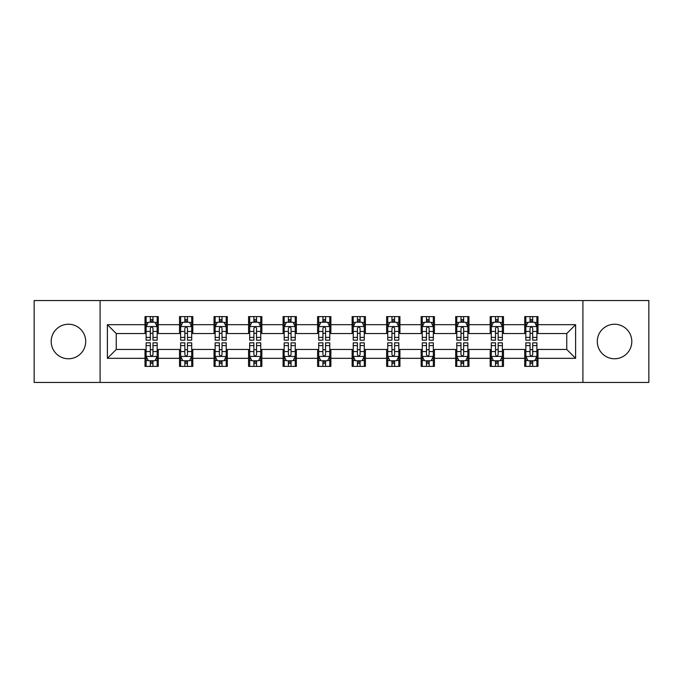 <?xml version="1.0" encoding="UTF-8"?>
<svg xmlns="http://www.w3.org/2000/svg" width="683" height="683" viewBox="0 0 683 683"><rect width="100%" height="100%" fill="white"/><g stroke="black" fill="none" stroke-linecap="round" stroke-linejoin="round"><path stroke-width="1.02" d="M614.555 324.237A17.263 17.263 0 0 0 597.292 341.5A17.263 17.263 0 0 0 614.555 358.763A17.263 17.263 0 0 0 631.809 341.5A17.263 17.263 0 0 0 614.555 324.237M68.445 324.237A17.263 17.263 0 0 0 51.191 341.5A17.263 17.263 0 0 0 68.445 358.763A17.263 17.263 0 0 0 85.708 341.5A17.263 17.263 0 0 0 68.445 324.237M582.906 382.437L648.85 382.437L648.85 300.563L582.906 300.563L582.906 382.437L100.094 382.437L100.094 300.563L34.15 300.563L34.15 382.437L100.094 382.437M582.906 300.563L100.094 300.563M537.991 324.681L537.991 316.605L524.715 316.605L524.715 324.681L503.473 324.681L503.473 316.605L490.198 316.605L490.198 324.681L468.956 324.681L468.956 316.605L455.681 316.605L455.681 324.681L434.439 324.681L434.439 316.605L421.155 316.605L421.155 324.681L399.914 324.681L399.914 316.605L386.638 316.605L386.638 324.681L365.396 324.681L365.396 316.605L352.121 316.605L352.121 324.681L330.879 324.681L330.879 316.605L317.604 316.605L317.604 324.681L296.362 324.681L296.362 316.605L283.086 316.605L283.086 324.681L261.845 324.681L261.845 316.605L248.561 316.605L248.561 324.681L227.319 324.681L227.319 316.605L214.044 316.605L214.044 324.681L192.802 324.681L192.802 316.605L179.527 316.605L179.527 324.681L158.285 324.681L158.285 316.605L145.009 316.605L145.009 324.681L107.393 324.681L107.393 358.319L116.247 349.465L145.009 349.465L145.009 366.395L158.285 366.395L158.285 349.465L179.527 349.465L179.527 366.395L192.802 366.395L192.802 349.465L214.044 349.465L214.044 366.395L227.319 366.395L227.319 349.465L248.561 349.465L248.561 366.395L261.845 366.395L261.845 349.465L283.086 349.465L283.086 366.395L296.362 366.395L296.362 349.465L317.604 349.465L317.604 366.395L330.879 366.395L330.879 349.465L352.121 349.465L352.121 366.395L365.396 366.395L365.396 349.465L386.638 349.465L386.638 366.395L399.914 366.395L399.914 349.465L421.155 349.465L421.155 366.395L434.439 366.395L434.439 349.465L455.681 349.465L455.681 366.395L468.956 366.395L468.956 349.465L490.198 349.465L490.198 366.395L503.473 366.395L503.473 349.465L524.715 349.465L524.715 366.395L537.991 366.395L537.991 349.465L566.753 349.465L566.753 333.535L537.991 333.535L537.991 324.681L575.607 324.681L575.607 358.319L537.991 358.319M524.715 358.319L503.473 358.319M490.198 358.319L468.956 358.319M455.681 358.319L434.439 358.319M421.155 358.319L399.914 358.319M386.638 358.319L365.396 358.319M352.121 358.319L330.879 358.319M317.604 358.319L296.362 358.319M283.086 358.319L261.845 358.319M248.561 358.319L227.319 358.319M214.044 358.319L192.802 358.319M179.527 358.319L158.285 358.319M145.009 358.319L107.393 358.319M524.715 324.681L524.715 333.535L503.473 333.535L503.473 324.681M490.198 324.681L490.198 333.535L468.956 333.535L468.956 324.681M455.681 324.681L455.681 333.535L434.439 333.535L434.439 324.681M421.155 324.681L421.155 333.535L399.914 333.535L399.914 324.681M386.638 324.681L386.638 333.535L365.396 333.535L365.396 324.681M352.121 324.681L352.121 333.535L330.879 333.535L330.879 324.681M317.604 324.681L317.604 333.535L296.362 333.535L296.362 324.681M283.086 324.681L283.086 333.535L261.845 333.535L261.845 324.681M248.561 324.681L248.561 333.535L227.319 333.535L227.319 324.681M214.044 324.681L214.044 333.535L192.802 333.535L192.802 324.681M179.527 324.681L179.527 333.535L158.285 333.535L158.285 324.681M145.009 324.681L145.009 333.535L116.247 333.535L107.393 324.681M116.247 333.535L116.247 349.465M575.607 358.319L566.753 349.465M566.753 333.535L575.607 324.681M145.009 322.137L146.111 322.137M150.32 322.137L152.975 322.137M157.175 322.137L158.285 322.137M145.009 333.313L146.111 333.313M150.32 333.313L152.975 333.313M157.175 333.313L158.285 333.313M145.009 349.687L146.111 349.687M150.32 349.687L152.975 349.687M157.175 349.687L158.285 349.687M145.009 360.863L146.111 360.863M150.32 360.863L152.975 360.863M157.175 360.863L158.285 360.863M179.527 349.687L180.636 349.687M184.837 349.687L187.492 349.687M191.701 349.687L192.802 349.687M179.527 360.863L180.636 360.863M184.837 360.863L187.492 360.863M191.701 360.863L192.802 360.863M179.527 322.137L180.636 322.137M184.837 322.137L187.492 322.137M191.701 322.137L192.802 322.137M179.527 333.313L180.636 333.313M184.837 333.313L187.492 333.313M191.701 333.313L192.802 333.313M214.044 349.687L215.154 349.687M219.354 349.687L222.009 349.687M226.218 349.687L227.319 349.687M214.044 360.863L215.154 360.863M219.354 360.863L222.009 360.863M226.218 360.863L227.319 360.863M214.044 322.137L215.154 322.137M219.354 322.137L222.009 322.137M226.218 322.137L227.319 322.137M214.044 333.313L215.154 333.313M219.354 333.313L222.009 333.313M226.218 333.313L227.319 333.313M248.561 349.687L249.671 349.687M253.88 349.687L256.535 349.687M260.735 349.687L261.845 349.687M248.561 360.863L249.671 360.863M253.88 360.863L256.535 360.863M260.735 360.863L261.845 360.863M248.561 322.137L249.671 322.137M253.88 322.137L256.535 322.137M260.735 322.137L261.845 322.137M248.561 333.313L249.671 333.313M253.88 333.313L256.535 333.313M260.735 333.313L261.845 333.313M283.086 349.687L284.188 349.687M288.397 349.687L291.052 349.687M295.252 349.687L296.362 349.687M283.086 360.863L284.188 360.863M288.397 360.863L291.052 360.863M295.252 360.863L296.362 360.863M283.086 322.137L284.188 322.137M288.397 322.137L291.052 322.137M295.252 322.137L296.362 322.137M283.086 333.313L284.188 333.313M288.397 333.313L291.052 333.313M295.252 333.313L296.362 333.313M317.604 349.687L318.705 349.687M322.914 349.687L325.569 349.687M329.769 349.687L330.879 349.687M317.604 360.863L318.705 360.863M322.914 360.863L325.569 360.863M329.769 360.863L330.879 360.863M317.604 322.137L318.705 322.137M322.914 322.137L325.569 322.137M329.769 322.137L330.879 322.137M317.604 333.313L318.705 333.313M322.914 333.313L325.569 333.313M329.769 333.313L330.879 333.313M352.121 349.687L353.231 349.687M357.431 349.687L360.086 349.687M364.295 349.687L365.396 349.687M352.121 360.863L353.231 360.863M357.431 360.863L360.086 360.863M364.295 360.863L365.396 360.863M352.121 322.137L353.231 322.137M357.431 322.137L360.086 322.137M364.295 322.137L365.396 322.137M352.121 333.313L353.231 333.313M357.431 333.313L360.086 333.313M364.295 333.313L365.396 333.313M386.638 349.687L387.748 349.687M391.948 349.687L394.603 349.687M398.812 349.687L399.914 349.687M386.638 360.863L387.748 360.863M391.948 360.863L394.603 360.863M398.812 360.863L399.914 360.863M386.638 322.137L387.748 322.137M391.948 322.137L394.603 322.137M398.812 322.137L399.914 322.137M386.638 333.313L387.748 333.313M391.948 333.313L394.603 333.313M398.812 333.313L399.914 333.313M421.155 349.687L422.265 349.687M426.465 349.687L429.12 349.687M433.329 349.687L434.439 349.687M421.155 360.863L422.265 360.863M426.465 360.863L429.12 360.863M433.329 360.863L434.439 360.863M421.155 322.137L422.265 322.137M426.465 322.137L429.12 322.137M433.329 322.137L434.439 322.137M421.155 333.313L422.265 333.313M426.465 333.313L429.12 333.313M433.329 333.313L434.439 333.313M455.681 349.687L456.782 349.687M460.991 349.687L463.646 349.687M467.846 349.687L468.956 349.687M455.681 360.863L456.782 360.863M460.991 360.863L463.646 360.863M467.846 360.863L468.956 360.863M455.681 322.137L456.782 322.137M460.991 322.137L463.646 322.137M467.846 322.137L468.956 322.137M455.681 333.313L456.782 333.313M460.991 333.313L463.646 333.313M467.846 333.313L468.956 333.313M490.198 349.687L491.299 349.687M495.508 349.687L498.163 349.687M502.364 349.687L503.473 349.687M490.198 360.863L491.299 360.863M495.508 360.863L498.163 360.863M502.364 360.863L503.473 360.863M490.198 322.137L491.299 322.137M495.508 322.137L498.163 322.137M502.364 322.137L503.473 322.137M490.198 333.313L491.299 333.313M495.508 333.313L498.163 333.313M502.364 333.313L503.473 333.313M524.715 349.687L525.825 349.687M530.025 349.687L532.68 349.687M536.889 349.687L537.991 349.687M524.715 360.863L525.825 360.863M530.025 360.863L532.68 360.863M536.889 360.863L537.991 360.863M524.715 322.137L525.825 322.137M530.025 322.137L532.68 322.137M536.889 322.137L537.991 322.137M524.715 333.313L525.825 333.313M530.025 333.313L532.68 333.313M536.889 333.313L537.991 333.313M152.975 319.482L150.32 319.482M157.175 337.402L152.975 337.402L152.975 340.168L157.175 340.168L157.175 326.67L154.964 322.248L148.331 322.248L146.111 326.67L146.111 340.168L150.32 340.168L150.32 337.402L146.111 337.402M146.111 326.67L146.111 316.605M157.175 326.67L157.175 316.605M150.32 322.248L150.32 316.605M152.975 316.605L152.975 322.248M152.975 337.402L152.975 328.335C152.087 326.628 151.208 326.628 150.32 328.335L150.32 337.402M150.32 363.518L152.975 363.518M146.111 345.598L150.32 345.598L150.32 342.832L146.111 342.832L146.111 356.33L148.331 360.752L154.964 360.752L157.175 356.33L157.175 342.832L152.975 342.832L152.975 345.598L157.175 345.598M157.175 356.33L157.175 366.395M146.111 356.33L146.111 366.395M152.975 360.752L152.975 366.395M150.32 366.395L150.32 360.752M150.32 345.598L150.32 354.665C151.199 356.372 152.087 356.372 152.975 354.665L152.975 345.598M187.492 319.482L184.837 319.482M191.701 337.402L187.492 337.402L187.492 340.168L191.701 340.168L191.701 326.67L189.481 322.248L182.848 322.248L180.636 326.67L180.636 340.168L184.837 340.168L184.837 337.402L180.636 337.402M180.636 326.67L180.636 316.605M191.701 326.67L191.701 316.605M184.837 322.248L184.837 316.605M187.492 316.605L187.492 322.248M187.492 337.402L187.492 328.335C186.613 326.628 185.725 326.628 184.837 328.335L184.837 337.402M222.009 319.482L219.354 319.482M226.218 337.402L222.009 337.402L222.009 340.168L226.218 340.168L226.218 326.67L224.007 322.248L217.365 322.248L215.154 326.67L215.154 340.168L219.354 340.168L219.354 337.402L215.154 337.402M215.154 326.67L215.154 316.605M226.218 326.67L226.218 316.605M219.354 322.248L219.354 316.605M222.009 316.605L222.009 322.248M222.009 337.402L222.009 328.335C221.13 326.628 220.242 326.628 219.354 328.335L219.354 337.402M184.837 363.518L187.492 363.518M180.636 345.598L184.837 345.598L184.837 342.832L180.636 342.832L180.636 356.33L182.848 360.752L189.481 360.752L191.701 356.33L191.701 342.832L187.492 342.832L187.492 345.598L191.701 345.598M191.701 356.33L191.701 366.395M180.636 356.33L180.636 366.395M187.492 360.752L187.492 366.395M184.837 366.395L184.837 360.752M184.837 345.598L184.837 354.665C185.725 356.372 186.604 356.372 187.492 354.665L187.492 345.598M219.354 363.518L222.009 363.518M215.154 345.598L219.354 345.598L219.354 342.832L215.154 342.832L215.154 356.33L217.365 360.752L224.007 360.752L226.218 356.33L226.218 342.832L222.009 342.832L222.009 345.598L226.218 345.598M226.218 356.33L226.218 366.395M215.154 356.33L215.154 366.395M222.009 360.752L222.009 366.395M219.354 366.395L219.354 360.752M219.354 345.598L219.354 354.665C220.242 356.372 221.13 356.372 222.009 354.665L222.009 345.598M256.535 319.482L253.88 319.482M260.735 337.402L256.535 337.402L256.535 340.168L260.735 340.168L260.735 326.67L258.524 322.248L251.882 322.248L249.671 326.67L249.671 340.168L253.88 340.168L253.88 337.402L249.671 337.402M249.671 326.67L249.671 316.605M260.735 326.67L260.735 316.605M253.88 322.248L253.88 316.605M256.535 316.605L256.535 322.248M256.535 337.402L256.535 328.335C255.647 326.628 254.759 326.628 253.88 328.335L253.88 337.402M291.052 319.482L288.397 319.482M295.252 337.402L291.052 337.402L291.052 340.168L295.252 340.168L295.252 326.67L293.041 322.248L286.399 322.248L284.188 326.67L284.188 340.168L288.397 340.168L288.397 337.402L284.188 337.402M284.188 326.67L284.188 316.605M295.252 326.67L295.252 316.605M288.397 322.248L288.397 316.605M291.052 316.605L291.052 322.248M291.052 337.402L291.052 328.335C290.164 326.628 289.285 326.628 288.397 328.335L288.397 337.402M325.569 319.482L322.914 319.482M329.769 337.402L325.569 337.402L325.569 340.168L329.769 340.168L329.769 326.67L327.558 322.248L320.925 322.248L318.705 326.67L318.705 340.168L322.914 340.168L322.914 337.402L318.705 337.402M318.705 326.67L318.705 316.605M329.769 326.67L329.769 316.605M322.914 322.248L322.914 316.605M325.569 316.605L325.569 322.248M325.569 337.402L325.569 328.335C324.681 326.628 323.802 326.628 322.914 328.335L322.914 337.402M253.88 363.518L256.535 363.518M249.671 345.598L253.88 345.598L253.88 342.832L249.671 342.832L249.671 356.33L251.882 360.752L258.524 360.752L260.735 356.33L260.735 342.832L256.535 342.832L256.535 345.598L260.735 345.598M260.735 356.33L260.735 366.395M249.671 356.33L249.671 366.395M256.535 360.752L256.535 366.395M253.88 366.395L253.88 360.752M253.88 345.598L253.88 354.665C254.759 356.372 255.647 356.372 256.535 354.665L256.535 345.598M288.397 363.518L291.052 363.518M284.188 345.598L288.397 345.598L288.397 342.832L284.188 342.832L284.188 356.33L286.399 360.752L293.041 360.752L295.252 356.33L295.252 342.832L291.052 342.832L291.052 345.598L295.252 345.598M295.252 356.33L295.252 366.395M284.188 356.33L284.188 366.395M291.052 360.752L291.052 366.395M288.397 366.395L288.397 360.752M288.397 345.598L288.397 354.665C289.276 356.372 290.164 356.372 291.052 354.665L291.052 345.598M322.914 363.518L325.569 363.518M318.705 345.598L322.914 345.598L322.914 342.832L318.705 342.832L318.705 356.33L320.925 360.752L327.558 360.752L329.769 356.33L329.769 342.832L325.569 342.832L325.569 345.598L329.769 345.598M329.769 356.33L329.769 366.395M318.705 356.33L318.705 366.395M325.569 360.752L325.569 366.395M322.914 366.395L322.914 360.752M322.914 345.598L322.914 354.665C323.793 356.372 324.681 356.372 325.569 354.665L325.569 345.598M360.086 319.482L357.431 319.482M364.295 337.402L360.086 337.402L360.086 340.168L364.295 340.168L364.295 326.67L362.075 322.248L355.442 322.248L353.231 326.67L353.231 340.168L357.431 340.168L357.431 337.402L353.231 337.402M353.231 326.67L353.231 316.605M364.295 326.67L364.295 316.605M357.431 322.248L357.431 316.605M360.086 316.605L360.086 322.248M360.086 337.402L360.086 328.335C359.207 326.628 358.319 326.628 357.431 328.335L357.431 337.402M357.431 363.518L360.086 363.518M353.231 345.598L357.431 345.598L357.431 342.832L353.231 342.832L353.231 356.33L355.442 360.752L362.075 360.752L364.295 356.33L364.295 342.832L360.086 342.832L360.086 345.598L364.295 345.598M364.295 356.33L364.295 366.395M353.231 356.33L353.231 366.395M360.086 360.752L360.086 366.395M357.431 366.395L357.431 360.752M357.431 345.598L357.431 354.665C358.319 356.372 359.198 356.372 360.086 354.665L360.086 345.598M394.603 319.482L391.948 319.482M398.812 337.402L394.603 337.402L394.603 340.168L398.812 340.168L398.812 326.67L396.601 322.248L389.959 322.248L387.748 326.67L387.748 340.168L391.948 340.168L391.948 337.402L387.748 337.402M387.748 326.67L387.748 316.605M398.812 326.67L398.812 316.605M391.948 322.248L391.948 316.605M394.603 316.605L394.603 322.248M394.603 337.402L394.603 328.335C393.724 326.628 392.836 326.628 391.948 328.335L391.948 337.402M391.948 363.518L394.603 363.518M387.748 345.598L391.948 345.598L391.948 342.832L387.748 342.832L387.748 356.33L389.959 360.752L396.601 360.752L398.812 356.33L398.812 342.832L394.603 342.832L394.603 345.598L398.812 345.598M398.812 356.33L398.812 366.395M387.748 356.33L387.748 366.395M394.603 360.752L394.603 366.395M391.948 366.395L391.948 360.752M391.948 345.598L391.948 354.665C392.836 356.372 393.715 356.372 394.603 354.665L394.603 345.598M429.12 319.482L426.465 319.482M433.329 337.402L429.12 337.402L429.12 340.168L433.329 340.168L433.329 326.67L431.118 322.248L424.476 322.248L422.265 326.67L422.265 340.168L426.465 340.168L426.465 337.402L422.265 337.402M422.265 326.67L422.265 316.605M433.329 326.67L433.329 316.605M426.465 322.248L426.465 316.605M429.12 316.605L429.12 322.248M429.12 337.402L429.12 328.335C428.241 326.628 427.353 326.628 426.465 328.335L426.465 337.402M426.465 363.518L429.12 363.518M422.265 345.598L426.465 345.598L426.465 342.832L422.265 342.832L422.265 356.33L424.476 360.752L431.118 360.752L433.329 356.33L433.329 342.832L429.12 342.832L429.12 345.598L433.329 345.598M433.329 356.33L433.329 366.395M422.265 356.33L422.265 366.395M429.12 360.752L429.12 366.395M426.465 366.395L426.465 360.752M426.465 345.598L426.465 354.665C427.353 356.372 428.241 356.372 429.12 354.665L429.12 345.598M463.646 319.482L460.991 319.482M467.846 337.402L463.646 337.402L463.646 340.168L467.846 340.168L467.846 326.67L465.635 322.248L458.993 322.248L456.782 326.67L456.782 340.168L460.991 340.168L460.991 337.402L456.782 337.402M456.782 326.67L456.782 316.605M467.846 326.67L467.846 316.605M460.991 322.248L460.991 316.605M463.646 316.605L463.646 322.248M463.646 337.402L463.646 328.335C462.758 326.628 461.87 326.628 460.991 328.335L460.991 337.402M460.991 363.518L463.646 363.518M456.782 345.598L460.991 345.598L460.991 342.832L456.782 342.832L456.782 356.33L458.993 360.752L465.635 360.752L467.846 356.33L467.846 342.832L463.646 342.832L463.646 345.598L467.846 345.598M467.846 356.33L467.846 366.395M456.782 356.33L456.782 366.395M463.646 360.752L463.646 366.395M460.991 366.395L460.991 360.752M460.991 345.598L460.991 354.665C461.87 356.372 462.758 356.372 463.646 354.665L463.646 345.598M498.163 319.482L495.508 319.482M502.364 337.402L498.163 337.402L498.163 340.168L502.364 340.168L502.364 326.67L500.152 322.248L493.519 322.248L491.299 326.67L491.299 340.168L495.508 340.168L495.508 337.402L491.299 337.402M491.299 326.67L491.299 316.605M502.364 326.67L502.364 316.605M495.508 322.248L495.508 316.605M498.163 316.605L498.163 322.248M498.163 337.402L498.163 328.335C497.275 326.628 496.396 326.628 495.508 328.335L495.508 337.402M495.508 363.518L498.163 363.518M491.299 345.598L495.508 345.598L495.508 342.832L491.299 342.832L491.299 356.33L493.519 360.752L500.152 360.752L502.364 356.33L502.364 342.832L498.163 342.832L498.163 345.598L502.364 345.598M502.364 356.33L502.364 366.395M491.299 356.33L491.299 366.395M498.163 360.752L498.163 366.395M495.508 366.395L495.508 360.752M495.508 345.598L495.508 354.665C496.387 356.372 497.275 356.372 498.163 354.665L498.163 345.598M532.68 319.482L530.025 319.482M536.889 337.402L532.68 337.402L532.68 340.168L536.889 340.168L536.889 326.67L534.669 322.248L528.036 322.248L525.825 326.67L525.825 340.168L530.025 340.168L530.025 337.402L525.825 337.402M525.825 326.67L525.825 316.605M536.889 326.67L536.889 316.605M530.025 322.248L530.025 316.605M532.68 316.605L532.68 322.248M532.68 337.402L532.68 328.335C531.801 326.628 530.913 326.628 530.025 328.335L530.025 337.402M530.025 363.518L532.68 363.518M525.825 345.598L530.025 345.598L530.025 342.832L525.825 342.832L525.825 356.33L528.036 360.752L534.669 360.752L536.889 356.33L536.889 342.832L532.68 342.832L532.68 345.598L536.889 345.598M536.889 356.33L536.889 366.395M525.825 356.33L525.825 366.395M532.68 360.752L532.68 366.395M530.025 366.395L530.025 360.752M530.025 345.598L530.025 354.665C530.913 356.372 531.792 356.372 532.68 354.665L532.68 345.598M157.124 326.568L146.171 326.568M146.111 322.513L148.194 322.513M155.101 322.513L157.175 322.513M150.32 331.468L146.111 331.468M157.175 331.468L152.975 331.468M152.975 320.89L150.32 320.89M146.171 356.432L157.124 356.432M157.175 360.487L155.101 360.487M148.194 360.487L146.111 360.487M152.975 351.532L157.175 351.532M146.111 351.532L150.32 351.532M150.32 362.11L152.975 362.11M191.641 326.568L180.688 326.568M180.636 322.513L182.711 322.513M189.618 322.513L191.701 322.513M184.837 331.468L180.636 331.468M191.701 331.468L187.492 331.468M187.492 320.89L184.837 320.89M226.158 326.568L215.205 326.568M215.154 322.513L217.228 322.513M224.135 322.513L226.218 322.513M219.354 331.468L215.154 331.468M226.218 331.468L222.009 331.468M222.009 320.89L219.354 320.89M180.688 356.432L191.641 356.432M191.701 360.487L189.618 360.487M182.711 360.487L180.636 360.487M187.492 351.532L191.701 351.532M180.636 351.532L184.837 351.532M184.837 362.11L187.492 362.11M215.205 356.432L226.158 356.432M226.218 360.487L224.135 360.487M217.228 360.487L215.154 360.487M222.009 351.532L226.218 351.532M215.154 351.532L219.354 351.532M219.354 362.11L222.009 362.11M260.675 326.568L249.73 326.568M249.671 322.513L251.754 322.513M258.652 322.513L260.735 322.513M253.88 331.468L249.671 331.468M260.735 331.468L256.535 331.468M256.535 320.89L253.88 320.89M295.201 326.568L284.248 326.568M284.188 322.513L286.271 322.513M293.178 322.513L295.252 322.513M288.397 331.468L284.188 331.468M295.252 331.468L291.052 331.468M291.052 320.89L288.397 320.89M329.718 326.568L318.765 326.568M318.705 322.513L320.788 322.513M327.695 322.513L329.769 322.513M322.914 331.468L318.705 331.468M329.769 331.468L325.569 331.468M325.569 320.89L322.914 320.89M249.73 356.432L260.675 356.432M260.735 360.487L258.652 360.487M251.754 360.487L249.671 360.487M256.535 351.532L260.735 351.532M249.671 351.532L253.88 351.532M253.88 362.11L256.535 362.11M284.248 356.432L295.201 356.432M295.252 360.487L293.178 360.487M286.271 360.487L284.188 360.487M291.052 351.532L295.252 351.532M284.188 351.532L288.397 351.532M288.397 362.11L291.052 362.11M318.765 356.432L329.718 356.432M329.769 360.487L327.695 360.487M320.788 360.487L318.705 360.487M325.569 351.532L329.769 351.532M318.705 351.532L322.914 351.532M322.914 362.11L325.569 362.11M364.235 326.568L353.282 326.568M353.231 322.513L355.305 322.513M362.212 322.513L364.295 322.513M357.431 331.468L353.231 331.468M364.295 331.468L360.086 331.468M360.086 320.89L357.431 320.89M353.282 356.432L364.235 356.432M364.295 360.487L362.212 360.487M355.305 360.487L353.231 360.487M360.086 351.532L364.295 351.532M353.231 351.532L357.431 351.532M357.431 362.11L360.086 362.11M398.752 326.568L387.799 326.568M387.748 322.513L389.822 322.513M396.729 322.513L398.812 322.513M391.948 331.468L387.748 331.468M398.812 331.468L394.603 331.468M394.603 320.89L391.948 320.89M387.799 356.432L398.752 356.432M398.812 360.487L396.729 360.487M389.822 360.487L387.748 360.487M394.603 351.532L398.812 351.532M387.748 351.532L391.948 351.532M391.948 362.11L394.603 362.11M433.27 326.568L422.325 326.568M422.265 322.513L424.348 322.513M431.246 322.513L433.329 322.513M426.465 331.468L422.265 331.468M433.329 331.468L429.12 331.468M429.12 320.89L426.465 320.89M422.325 356.432L433.27 356.432M433.329 360.487L431.246 360.487M424.348 360.487L422.265 360.487M429.12 351.532L433.329 351.532M422.265 351.532L426.465 351.532M426.465 362.11L429.12 362.11M467.795 326.568L456.842 326.568M456.782 322.513L458.865 322.513M465.772 322.513L467.846 322.513M460.991 331.468L456.782 331.468M467.846 331.468L463.646 331.468M463.646 320.89L460.991 320.89M456.842 356.432L467.795 356.432M467.846 360.487L465.772 360.487M458.865 360.487L456.782 360.487M463.646 351.532L467.846 351.532M456.782 351.532L460.991 351.532M460.991 362.11L463.646 362.11M502.312 326.568L491.359 326.568M491.299 322.513L493.382 322.513M500.289 322.513L502.364 322.513M495.508 331.468L491.299 331.468M502.364 331.468L498.163 331.468M498.163 320.89L495.508 320.89M491.359 356.432L502.312 356.432M502.364 360.487L500.289 360.487M493.382 360.487L491.299 360.487M498.163 351.532L502.364 351.532M491.299 351.532L495.508 351.532M495.508 362.11L498.163 362.11M536.829 326.568L525.876 326.568M525.825 322.513L527.899 322.513M534.806 322.513L536.889 322.513M530.025 331.468L525.825 331.468M536.889 331.468L532.68 331.468M532.68 320.89L530.025 320.89M525.876 356.432L536.829 356.432M536.889 360.487L534.806 360.487M527.899 360.487L525.825 360.487M532.68 351.532L536.889 351.532M525.825 351.532L530.025 351.532M530.025 362.11L532.68 362.11"/></g></svg>
